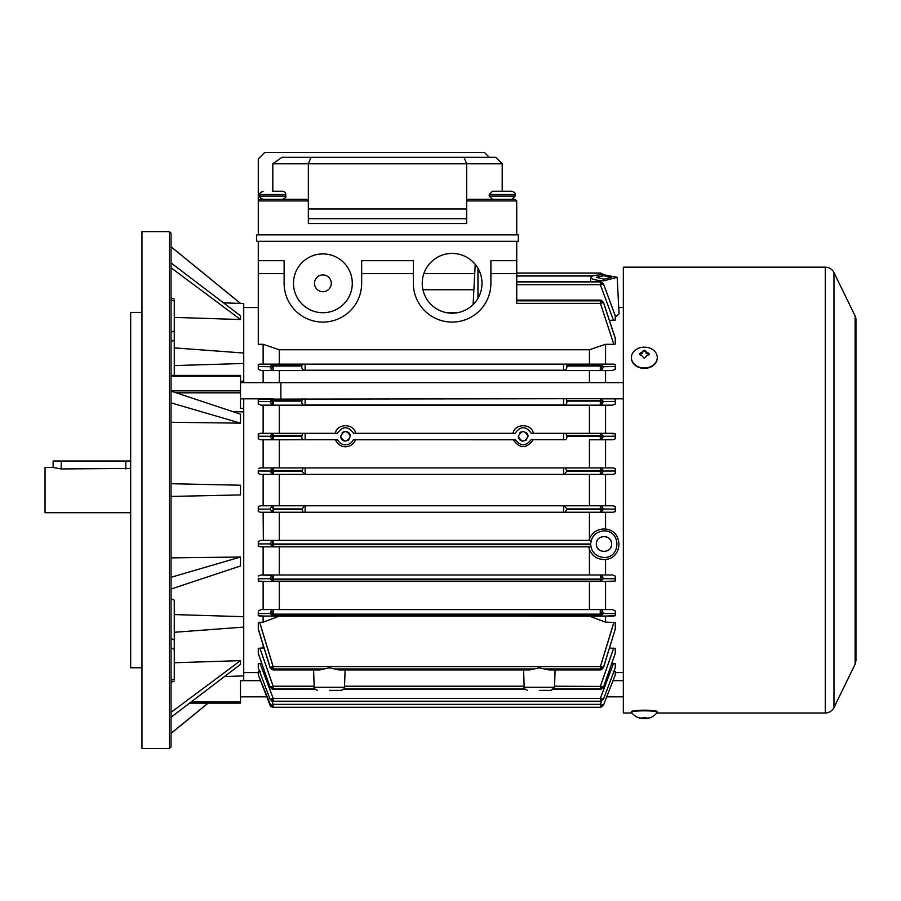 <?xml version="1.0" encoding="UTF-8"?>
<svg xmlns="http://www.w3.org/2000/svg" width="901" height="901" viewBox="0 0 901 901"><rect width="100%" height="100%" fill="white"/><g stroke="black" fill="none" stroke-linecap="round" stroke-linejoin="round"><path stroke-width="1.35" d="M130.668 468.407L61.2 468.948L53.125 467.461L53.125 460.997L130.668 460.997M285.741 194.47L285.741 196.08L259.893 196.08L259.893 194.47L285.741 194.47A3.232 3.232 0 0 0 282.509 191.237L272.429 191.237M276.855 191.237L282.509 191.237M276.066 191.237L274.152 191.237M169.433 748.528L141.975 748.528L141.975 231.625L169.433 231.625L171.044 233.235L171.044 746.918L169.433 748.528L169.433 231.625M141.975 312.388L130.668 312.388L130.668 667.765L141.975 667.765M174.276 614.572L243.732 616.689L243.732 411.892L232.762 411.611M171.044 483.713L240.511 485.222L240.511 494.919L171.044 496.44M171.044 557.877L240.511 557.009L240.511 565.974L171.044 589.04M171.044 598.737L174.276 600.201L174.276 679.489M171.044 341.625L174.276 340.161L174.276 330.813L174.276 375.424M174.276 300.664L174.276 330.813L171.044 332.3M174.276 347.876L243.732 353.034L243.732 303.502L223.516 302.86M171.044 262.901L240.511 315.8L240.511 319.517L174.276 317.4M174.276 662.753L240.511 660.636L240.511 664.352L171.044 717.252M224.462 676.561L243.732 675.874L243.732 627.107L174.276 632.277M174.276 679.061L171.044 680.3M174.276 649.339L171.044 647.853L171.044 671.684M171.044 391.113L240.511 414.178L240.511 423.143L171.044 422.276M243.732 616.689L243.732 627.107M240.511 381.168L243.732 381.168L243.732 363.463L174.276 365.581M174.276 301.092L171.044 299.853L171.044 242.932M243.732 353.034L243.732 363.463M243.732 381.168L243.732 382.655M243.732 398.805L243.732 411.892M243.732 675.874L243.732 680.683L260.535 680.683M240.511 319.517L171.044 267.777M240.511 303.457L171.044 246.818M240.511 660.636L171.044 712.376M191.147 701.935L240.511 701.935L240.511 680.683L243.732 680.683M240.511 557.009L171.044 577.293M171.044 402.86L240.511 423.143M243.732 408.378L240.511 408.378L240.511 390.865L171.044 390.865M240.511 701.935L240.511 703.129L208.086 703.129L171.044 733.335M189.582 703.129L240.511 703.129M171.044 375.469L240.511 375.424L240.511 390.865M855.95 494.097L855.95 319.528A8.075 8.075 0 0 0 855.128 315.981L833.977 272.598A9.697 9.697 0 0 0 825.26 267.158L623.346 267.158L623.346 712.995L631.95 712.995M258.272 508.874L258.272 506.587L260.603 505.776L305.124 505.776L279.276 505.776L279.276 474.376L305.124 474.376L260.603 474.376L258.272 473.566L258.272 471.279M263.126 505.776L263.126 474.376M590.752 277.317C591.54 275.683 595.933 274.839 603.952 274.794L617.162 277.317L603.952 280.763C595.775 280.414 591.371 279.265 590.752 277.317L590.527 281.63M615.259 401.733L615.259 404.042L612.466 405.168L589.423 405.168L589.423 433.313L531.297 433.313C525.902 425.858 520.496 425.858 515.09 433.313L353.609 433.313C348.214 425.858 342.808 425.858 337.402 433.313L305.124 433.313L305.124 439.744L337.661 439.744C339.249 442.954 341.862 444.644 345.5 444.824C349.137 444.644 351.75 442.954 353.35 439.744L515.349 439.744L355.467 439.778C353.676 444.148 350.354 446.479 345.5 446.772C340.657 446.479 337.334 444.148 335.532 439.778M515.338 439.778L353.35 439.744M456.942 312.805L447.29 312.805M615.259 471.279L615.259 473.566L612.939 474.376L600.325 474.376L605.573 474.376L605.573 505.776M617.162 277.317L619.077 313.92L615.259 317.039M601.237 281.878A2.906 1.205 98.1 0 0 600.877 281.675L603.467 283.804L615.259 315.744L615.259 320.17L615.259 315.823L603.467 283.86L600.37 284.739L600.37 281.968L516.723 281.968M609.481 320.362L615.259 320.17M603.467 302.533L615.259 338.427L615.259 344.024L615.259 338.19L603.49 302.432L600.393 303.367L600.46 300.495A2.906 1.306 -73.4 0 1 601.294 300.236L600.269 300.472L603.467 302.533L600.46 300.844L600.978 303.186M516.723 241.31L516.723 303.367L600.393 303.367L613.806 344.295L615.259 344.024M613.806 344.295L605.573 344.295L605.573 364.117L615.259 364.421L615.259 366.91M615.259 368.25L615.259 369.264L612.23 370.57L261.313 370.57L258.272 369.264L258.272 367.09M279.276 382.655L279.276 370.57L605.573 370.57L605.573 382.655M615.259 399.12L615.259 401.384L615.259 399.12L613.682 398.715L600.381 398.715L603.467 401.463L601.823 404.74L600.28 405.168L261.076 405.168L258.272 404.042L258.272 401.733M605.573 405.168L605.573 433.313L615.259 433.843L615.259 436.208L615.259 433.843M615.259 436.546L615.259 438.81L612.703 439.778L605.573 439.778L605.573 467.912M615.259 468.576L615.259 471.02L615.259 468.576L613.198 467.912L600.348 467.912L601.361 468.103L603.467 471.043L601.53 474.117L600.325 474.376L563.575 474.376L589.423 474.376L589.423 505.776L563.575 505.776L612.939 505.776L615.259 506.587L615.259 508.874M615.259 511.577L615.259 509.133L615.259 511.577L613.198 512.241L563.575 512.241L589.423 512.241L589.423 539.012C592.058 532.637 596.901 529.292 603.952 528.977L605.573 529.09C623.424 530.52 623.188 558.248 605.573 559.42L605.573 574.973L608.885 574.973M601.53 506.035L600.325 508.941L600.325 505.776L601.53 506.035L603.467 509.11L601.361 512.05L600.348 512.241L605.573 512.241L605.573 529.09M589.423 609.583L279.276 609.583L279.276 581.438L589.423 581.438L589.423 609.583L605.573 609.583L605.573 581.438L615.259 581.032L615.259 576.111L612.466 574.973L273.251 574.973L273.082 579.715L270.063 578.69L258.272 578.769L258.272 581.032L263.126 581.438L263.126 609.583M615.259 576.111L615.259 578.408M615.259 613.232L615.259 615.732L615.259 610.889L612.23 609.583L273.273 609.583L273.082 614.786L270.063 613.48L258.272 613.592L258.272 615.732L263.126 616.036L263.126 622.174L258.272 622.467L258.272 629.067M615.259 610.889L615.259 611.903M615.259 622.467L615.259 628.83L615.259 622.467L605.573 622.174L605.573 616.036L615.259 615.732M609.594 648.101L615.259 648.337L615.259 653.45L603.411 687.215M611.779 663.564L615.259 663.733L615.259 667.855L615.259 663.733M615.259 671.335L615.259 674.86L615.259 671.335L613.198 671.256M475.221 264.353L473.104 304.583L473.881 289.75L422.929 289.75M423.842 273.622L474.726 273.622L473.881 289.75M258.272 241.31L258.272 344.295L263.126 344.295L263.126 364.117L258.272 364.421L258.272 369.264M516.723 260.693L490.887 260.693L490.887 283.308A38.766 38.766 0 0 1 452.111 322.085A38.766 38.766 0 0 1 413.345 283.308L413.345 260.693L361.661 260.693L361.661 283.308A38.766 38.766 0 0 1 322.885 322.085A38.766 38.766 0 0 1 284.119 283.308L284.119 260.693L258.272 260.693M352.291 283.308A29.395 29.395 0 0 0 322.885 253.913A29.395 29.395 0 0 0 293.489 283.308A29.395 29.395 0 0 0 322.885 312.715A29.395 29.395 0 0 0 352.291 283.308M422.231 283.308A29.879 29.879 0 0 0 452.111 313.199A29.879 29.879 0 0 0 482.001 283.308A29.879 29.879 0 0 0 452.111 253.429A29.879 29.879 0 0 0 422.231 283.308M600.269 300.089L516.723 300.089L516.723 284.739L600.37 284.739L613.513 320.362M601.17 284.479A2.906 0.732 -94.7 0 0 600.46 281.968L600.46 281.776A2.906 1.205 98.1 0 1 600.877 281.675L516.723 281.63L516.723 275.999L592.408 275.999M258.272 663.733L260.096 663.564L258.272 663.733L258.272 667.911L270.075 699.311L258.272 667.855L258.272 663.733M258.272 671.335L260.344 671.256L258.272 671.335L258.272 674.86L258.272 671.335M272.451 701.293A2.906 1.183 -83.5 0 0 272.744 701.44A2.906 1.183 -83.5 0 0 272.755 701.44A2.906 1.183 -83.5 0 0 273.082 701.361L270.063 699.277L273.172 698.388L260.096 663.564L261.763 663.564M258.272 651.063L258.272 648.337L258.272 653.45L270.063 687.159L258.272 653.304L258.272 651.063M263.869 647.864L258.272 648.337M263.126 648.101L263.126 645.409M270.187 667.618L258.272 628.83L258.272 622.467M258.272 615.732L258.272 613.254M258.272 612.252L258.272 613.592M613.919 616.036L273.138 616.036L270.063 613.48L271.561 610.112L273.273 609.583L261.313 609.583L258.272 610.889M258.272 581.032L258.272 578.341M605.573 574.973L261.076 574.973L258.272 576.111M263.126 574.973L263.126 546.839L258.272 546.31L258.272 543.945L258.272 546.31M258.272 543.607L258.272 541.343L258.272 543.945L270.063 543.9L273.172 544.654L273.172 546.839L260.096 546.839M303.243 512.241L301.891 509.594L273.194 509.594L273.194 512.241L305.124 512.241L305.124 505.776L563.575 505.776L563.575 512.241L279.276 512.241L279.276 540.375L273.24 540.375L273.082 544.035L270.063 543.9L271.865 540.713L273.24 540.375L260.839 540.375L258.272 541.343M263.362 540.375L263.126 512.241M258.272 511.577L258.272 509.133L258.272 511.577L260.344 512.241L273.194 512.241L272.181 512.05L270.063 509.11L272.012 506.035L273.217 505.776L273.217 508.941L272.012 506.035M258.272 470.851L258.272 473.566M304.358 474.376L301.891 471.212L273.217 471.212L273.217 474.376L272.012 474.117L270.063 471.043L272.181 468.103L273.194 467.912L260.344 467.912L258.272 468.576M263.126 467.912L263.126 439.778L273.24 439.778L260.839 439.778L258.272 438.81L258.272 436.546M337.661 439.744L273.24 439.778L271.865 439.44L270.063 436.253L258.272 436.208L258.272 433.843L258.272 438.81M262.236 405.168L263.126 405.168L263.126 433.313L258.272 433.843M258.272 399.12L566.324 398.715L566.808 401.08C567.191 403.783 566.121 405.112 563.575 405.045L305.124 405.045C302.578 405.112 301.508 403.794 301.891 401.08L273.251 401.08L273.251 405.168L271.719 404.74L270.063 401.463L258.272 401.384L258.272 399.12L258.272 404.042M263.126 382.655L263.126 370.57M258.272 366.91L258.272 364.421M605.573 439.778L589.423 439.778L589.423 467.912L563.575 467.912L563.575 474.376L305.124 474.376L305.124 467.912L600.348 467.912L600.348 470.559L603.467 471.043L600.46 471.189L601.361 468.103M615.259 473.566L615.259 471.02L603.467 471.043M272.012 474.117L273.082 471.189L270.063 471.043L273.194 470.559L273.194 467.912L305.124 467.912L279.276 467.912L279.276 439.778M612.703 439.778L589.423 439.778M565.974 433.313L566.808 436.152C567.191 438.81 566.121 440.015 563.575 439.744L563.575 433.313L600.37 433.313L603.467 436.253L615.259 436.208L615.259 438.81M601.215 433.437L600.46 435.51L600.37 433.313L613.435 433.313M263.126 433.313L305.124 433.313L279.276 433.313L279.276 405.168L589.423 405.168M612.466 405.168L600.28 405.168L600.381 398.715L566.324 398.715M601.068 398.794L600.46 400.427L603.467 401.463L615.259 401.384L615.259 404.042M589.423 370.57L589.423 382.655M615.259 364.421L615.259 369.264M259.623 364.117L613.919 364.117M605.573 344.295L589.423 349.746L589.423 364.117L563.575 364.117L563.575 370.232L305.124 370.232C302.578 370.097 301.508 368.689 301.891 366.009L302.128 364.117M305.124 370.232L305.124 364.117L279.276 364.117L279.276 349.746L263.126 344.295M589.423 349.746L279.276 349.746M490.887 273.622L516.723 273.622M361.661 273.622L413.345 273.622M258.272 273.622L284.119 273.622M601.361 704.728A2.906 0.924 91.7 0 1 600.46 707.274L600.348 704.379L603.467 705.269L615.259 674.872L615.259 671.864M271.978 701.248L273.194 704.379L273.082 707.33L270.063 705.246L273.194 704.379L600.348 704.379L601.564 701.248M612.703 665.546L601.834 694.502M271.674 694.401L260.839 665.546M601.215 698.68A2.906 0.777 94.1 0 1 600.46 701.203L600.37 698.388L603.467 699.277L615.259 667.855L603.445 699.345M272.327 698.68A2.906 0.777 85.9 0 0 273.082 701.203L273.172 698.388L600.37 698.388L613.435 663.564M612.466 651.66L601.327 683.566M272.158 683.397L261.076 651.66M615.259 648.337L615.259 653.304L603.479 687.159L601.091 689.321A2.906 1.273 -102.6 0 1 600.46 689.141L600.381 686.213L613.682 648.101M259.86 648.101L273.149 686.213L273.082 689.141L270.063 687.08L273.149 686.213L314.156 686.213M612.23 628.053L601.215 664.037M600.911 666.717L600.404 668.959L600.404 666.571L603.467 667.371L615.259 629.067M259.623 622.174L273.138 666.571L600.404 666.571L613.919 622.174M605.573 622.174L589.423 616.126L546.49 616.126L589.423 616.126M532.39 616.036L546.288 616.036M279.276 616.126L322.198 616.126L279.276 616.126L263.126 622.174M322.4 616.036L336.298 616.036M615.259 613.592L603.467 613.48L600.404 616.036L600.404 614.797L273.138 614.797L273.138 616.036L259.623 616.036M613.682 581.438L259.86 581.438M601.823 575.401A2.906 0.563 116.5 0 1 600.46 579.118L600.28 574.973L601.823 575.401L603.467 578.69L615.259 578.769L615.259 581.032M261.076 574.973L271.719 575.401A2.906 0.563 63.5 0 0 273.082 579.118L270.063 578.69L271.719 575.401M605.573 559.42L603.952 559.532C597.025 559.284 592.182 555.951 589.423 549.509L589.423 574.973M589.423 539.012L588.995 540.375L591.033 540.375L590.684 544.001C591.473 536.095 595.899 531.725 603.952 530.88C621.217 530.374 621.116 558.113 603.952 557.482C596.012 556.672 591.585 552.392 590.684 544.654L590.831 546.839L273.172 546.839L270.063 543.9M600.348 512.241L600.46 508.964L615.259 509.133L615.259 506.587M258.272 506.587L258.272 509.133L270.063 509.11M279.276 574.973L279.276 546.839M258.272 671.864L258.272 674.86L270.075 705.258L273.082 707.274A2.906 0.924 88.3 0 1 272.181 704.728M565.456 467.912L566.808 471.212L564.33 474.376M600.325 474.376L600.325 471.212L601.53 474.117M533.155 439.778C526.522 448.889 519.877 448.889 513.221 439.778M301.891 471.212L303.243 467.912M531.049 439.778L531.038 439.744C525.812 446.389 520.587 446.389 515.349 439.744M601.677 439.44L600.46 435.51L603.467 436.253L601.677 439.44L600.303 439.778L600.303 436.152L566.808 436.152M563.575 439.744L531.038 439.744M528.031 436.321C524.81 442.549 521.578 442.549 518.345 436.321C521.566 430.104 524.799 430.104 528.031 436.321A4.843 4.843 0 0 0 525.914 432.311M350.354 436.321C347.122 442.549 343.889 442.549 340.657 436.321C343.878 430.104 347.11 430.104 350.354 436.321A4.843 4.843 0 0 0 345.5 431.478M533.403 433.313C531.522 423.233 514.899 423.188 512.973 433.313M335.285 433.313C337.177 423.233 353.8 423.188 355.726 433.313M271.719 404.74A2.906 0.563 -63.5 0 1 273.082 401.035L270.063 401.463L272.474 398.794L273.149 398.715L273.149 400.427L272.474 398.794M301.891 401.08L302.364 398.715M272.631 364.15L273.138 365.355L272.631 364.15L270.063 366.673L271.561 370.041L273.273 370.57L273.082 365.952L270.063 366.673L258.272 366.561M600.257 370.57L600.404 364.117L603.467 366.673L601.981 370.041L600.257 370.57M566.56 364.117L566.808 366.009C567.191 368.678 566.121 370.086 563.575 370.232M615.259 366.561L603.467 366.673L600.46 365.952A2.906 0.924 -118.7 0 1 601.981 370.041M603.388 302.342L601.294 300.236M603.433 283.77L600.37 281.968M603.952 275.751L611.554 277.317L603.952 279.164L596.361 277.317L603.952 275.751M600.348 274.873L600.348 273.116L516.723 273.116M600.685 273.059A2.906 1.07 92.2 0 0 600.573 273.037L516.723 273.037L600.325 273.037L603.467 275.132L600.348 273.116M272.879 707.319A2.906 1.059 -88 0 0 272.98 707.341L273.082 707.33A2.906 1.059 -88 0 1 272.98 707.341L600.325 707.341L603.467 705.246L600.46 707.33A2.906 1.059 -92 0 0 600.562 707.341L273.217 707.33L600.562 707.341A2.906 1.059 -92 0 0 600.663 707.319L600.843 707.319M601.091 701.293A2.906 1.183 -96.5 0 1 600.787 701.44A2.906 1.183 -96.5 0 1 600.46 701.361L273.24 701.462L270.063 699.277L272.744 701.44M270.131 687.215L272.451 689.321A2.906 1.273 -77.4 0 0 273.082 689.141L315.125 689.411M553.574 689.411L600.28 689.411L603.467 687.08L601.068 686.438A2.906 0.619 95.7 0 1 600.46 688.871L603.467 687.08M554.532 686.213L601.068 686.438M273.138 668.959L270.063 667.371L273.138 666.571L273.138 668.959L324.056 668.959L329.349 667.844L334.643 668.959L534.045 668.959L539.339 667.844L548.844 669.927L600.257 669.927L600.46 668.959L603.355 667.618M532.198 616.126L546.49 616.126M322.198 616.126L336.501 616.126M601.981 610.112L600.257 609.583L600.257 614.144L603.467 613.48L600.46 614.786L600.46 614.189A2.906 0.924 118.7 0 0 601.981 610.112L603.467 613.48M600.381 579.726L603.467 578.69L600.381 581.438L600.381 579.726L273.149 579.726L273.149 581.438L270.063 578.69M589.423 549.509L588.725 546.839M611.554 544.001C612.162 553.743 595.764 553.777 596.361 544.001C595.764 534.259 612.128 534.237 611.554 544.001M279.276 540.375L588.995 540.375M564.33 505.776L566.808 508.941L565.456 512.241M301.891 509.594L304.358 505.776M331.286 283.308A8.391 8.391 0 0 1 322.885 291.71A8.391 8.391 0 0 1 314.494 283.308A8.391 8.391 0 0 1 322.885 274.918A8.391 8.391 0 0 1 331.286 283.308M273.24 540.375L591.033 540.375M272.316 664.026L261.313 628.053M260.096 433.313L273.172 433.313L273.082 435.51L272.327 433.437L273.172 433.313M273.217 471.212L272.181 468.103M603.467 436.253L600.303 436.152M305.124 439.744C302.578 440.015 301.508 438.821 301.891 436.152L273.24 436.152L273.24 439.778M301.891 436.152L302.713 433.313M521.307 431.861A4.843 4.843 0 0 0 519.731 432.93M518.345 436.321A4.843 4.843 0 0 0 522.231 441.073M525.914 440.33A4.843 4.843 0 0 0 526.646 439.722M343.619 431.861A4.843 4.843 0 0 0 342.042 432.93M340.657 436.321A4.843 4.843 0 0 0 344.542 441.073M348.225 440.33A4.843 4.843 0 0 0 348.957 439.722M273.251 401.08L273.082 400.427L270.063 401.463M601.823 404.74A2.906 0.563 -116.5 0 0 600.46 401.035L603.467 401.463M271.561 370.041A2.906 0.924 -61.3 0 1 273.082 365.952L273.082 365.355L270.063 366.673M600.911 364.15L600.46 365.355L603.467 366.673M603.467 283.86L600.303 281.765L516.723 281.765M601.26 274.839A2.906 0.912 -91.9 0 0 600.46 273.104L600.46 273.048A2.906 1.07 92.2 0 1 600.573 273.037L600.325 273.037M603.467 699.277L600.303 701.462L272.755 701.44M272.474 686.438A2.906 0.619 84.3 0 0 273.082 688.871L270.063 687.08M324.056 668.959L319.844 669.927L273.273 669.927L270.063 667.371M534.045 668.959L529.844 669.927L338.855 669.927L334.643 668.959M539.339 690.38L551.266 690.38L554.498 687.26L555.106 669.927M615.259 629.168L603.501 667.506L601.496 669.702A2.906 1.329 -110.8 0 1 600.46 669.375L603.467 667.371M272.631 666.717L273.082 669.375A2.906 1.329 -69.2 0 1 272.046 669.702L273.273 669.927M272.631 616.002L273.138 614.797M600.404 614.797L600.911 616.002M271.561 610.112A2.906 0.924 61.3 0 0 273.082 614.189L270.063 613.48M272.474 581.359L273.149 579.726M601.068 581.359L600.46 579.715L603.467 578.69M271.865 540.713L273.082 544.035L272.327 546.716M611.407 542.537A7.591 7.591 0 0 0 610.991 541.129M610.292 539.823A7.591 7.591 0 0 0 608.209 537.717M606.891 536.996A7.591 7.591 0 0 0 605.449 536.557M599.694 537.728A7.591 7.591 0 0 0 598.546 538.674M597.611 539.834A7.591 7.591 0 0 0 596.924 541.141M596.361 544.001A7.591 7.591 0 0 0 599.694 550.286M608.231 550.274A7.591 7.591 0 0 0 609.369 549.328M610.304 548.168A7.591 7.591 0 0 0 610.991 546.873M272.181 512.05L273.194 509.594M601.361 512.05L600.46 509.572L603.467 509.11M273.24 436.152L270.063 436.253L272.327 433.437M270.063 436.253L273.082 435.51L271.865 439.44M329.349 690.38L341.276 690.38C344.069 689.164 345.151 688.127 344.497 687.26L345.106 669.927M240.511 398.805L272.406 398.805M280.875 398.715L280.875 382.655L280.875 398.715M489.266 157.315L484.423 152.472L264.736 152.472L258.272 158.936L258.272 234.857M516.723 234.857L516.723 200.934L515.113 199.312L516.723 200.934L466.65 200.934L466.65 163.779L502.195 163.779L502.195 191.237L492.498 191.237L501.801 191.237M272.812 191.237L272.812 163.779L308.345 163.779L308.345 223.549L466.65 223.549L466.65 200.934L468.272 199.312L515.113 199.312M259.893 199.312L258.272 200.934L259.893 199.312L306.734 199.312L308.345 200.934L306.734 199.312M272.812 163.779L281.945 157.315L495.73 157.315L502.195 163.779M466.65 218.695L308.345 218.695M468.272 199.312L466.65 200.934M463.981 157.315L466.65 163.779L308.345 163.779L311.025 157.315M503.524 191.237L502.195 191.237M641.456 352.618L644.069 350.275A15.407 9.134 0.7 0 1 644.711 350.275L647.267 352.663A16.072 9.528 0.7 0 1 647.909 352.741L649.193 353.958L647.875 355.343A16.072 9.528 -179.3 0 0 647.233 355.264L644.62 358.08A15.407 9.134 -179.3 0 0 643.967 358.08L641.422 355.219A16.072 9.528 -179.3 0 0 640.769 355.298L639.496 353.879L640.802 352.696A16.072 9.528 0.7 0 1 641.444 352.618L641.444 353.755A1.295 1.036 -0 0 0 642.751 352.719L642.751 351.593M631.421 357.855A12.918 10.407 -0 0 0 631.421 357.945A12.918 10.407 -0 0 0 644.283 368.363A12.918 10.407 -0 0 0 657.268 358.046A12.918 10.407 -0 0 0 657.268 357.945A12.918 10.407 -0 0 0 657.268 357.855M657.268 357.663A12.918 10.407 -0 0 0 657.268 357.562A12.918 10.407 -0 0 0 644.339 347.155A12.918 10.407 -0 0 0 631.421 357.472A12.918 10.407 -0 0 0 631.421 357.562A12.918 10.407 -0 0 0 644.283 367.98A12.918 10.407 -0 0 0 657.268 357.663M645.983 352.111A1.295 1.036 -0 0 0 644.711 351.176L644.069 351.176A1.295 1.036 -0 0 0 642.762 352.201L642.751 352.719M641.444 353.755A1.295 1.036 -0 0 0 641.456 353.755L640.802 353.744A1.295 1.036 -0 0 0 639.519 354.611M649.159 354.645A1.295 1.036 -0 0 0 647.909 353.8L647.267 352.663M645.983 352.753L645.983 351.627L645.983 352.753A1.295 1.036 -0 0 0 647.267 353.8M240.511 696.845L266.797 696.845M641.422 718.153L642.695 718.66L641.422 718.525A16.072 15.97 -175.1 0 1 640.769 718.39L639.496 717.906L640.802 718.029A16.072 15.97 4.9 0 0 641.444 718.165L644.069 717.41A15.407 15.317 4.9 0 0 644.711 717.41L647.267 718.165A16.072 15.97 4.9 0 0 647.909 718.041L649.193 717.917L647.875 718.39A16.072 15.97 -175.1 0 1 647.233 718.525L644.62 718.48A15.407 15.317 -175.1 0 1 643.967 718.48L642.695 718.604M646.67 718.615A16.15 16.15 0 0 0 657.223 712.387A12.918 1.43 180 0 0 657.268 712.286A12.918 1.43 180 0 0 657.268 712.263L657.268 711.621A12.918 1.43 180 0 0 657.268 711.621A12.918 1.43 180 0 0 644.339 710.191A12.918 1.43 180 0 0 631.421 711.61A12.918 1.43 180 0 0 631.421 711.621A12.918 1.43 180 0 0 631.421 711.644L631.421 712.263A12.918 1.43 180 0 0 631.421 712.263A12.918 1.43 180 0 0 631.466 712.387A16.15 16.15 0 0 0 642.064 718.626M657.268 712.263A12.918 1.43 180 0 0 644.339 710.833A12.918 1.43 180 0 0 631.421 712.252M647.233 718.176L645.927 718.671L645.927 717.692L645.927 718.604M623.346 680.683L613.007 680.683L615.259 674.872L603.467 705.246L606.733 696.845L623.346 696.845M518.345 234.857L256.661 234.857L256.661 241.31L518.345 241.31L518.345 234.857M502.578 191.237L511.881 191.237C514.505 192.161 515.586 193.242 515.113 194.47L489.266 194.47L489.266 196.08L492.498 199.312M601.136 398.805L623.346 398.805M53.125 467.461L45.05 467.461L45.05 512.692L130.668 512.692M125.813 460.997L125.813 468.948M61.2 468.948L61.2 460.997M174.276 639.992L171.044 638.527M240.511 392.813L176.179 392.813M171.044 376.224L240.511 376.224M855.128 315.981L855.128 664.172L833.977 707.544C832.107 711.024 829.202 712.837 825.26 712.995L825.26 267.158M833.977 707.544L833.977 272.598M477.958 298.31L477.958 268.307M344.542 686.213L524.157 686.213M516.723 300.472L600.269 300.472M270.063 471.043L258.272 471.02M600.325 471.212L566.808 471.212M566.808 470.559L600.348 470.559M273.194 470.559L301.891 470.559M566.808 435.487L600.37 435.487M600.28 401.08L566.808 401.08M566.808 400.427L600.381 400.427M305.124 398.715L305.124 405.045M563.575 405.045L563.575 398.715M273.149 400.427L301.891 400.427M301.891 366.009L273.273 366.009M600.257 366.009L566.808 366.009M566.808 365.355L600.404 365.355M273.138 365.355L301.891 365.355M600.393 300.844L516.723 300.844M271.28 706.778L258.272 674.86M273.194 707.274L600.348 707.274M273.172 701.203L600.37 701.203M600.28 689.164L553.788 689.164M524.889 689.164L343.799 689.164M314.9 689.164L273.251 689.164M273.149 688.871L314.686 688.871M344.013 688.871L524.686 688.871M554.002 688.871L600.381 688.871M523.582 669.927L524.191 687.26L554.498 687.26M600.257 669.42L546.175 669.42M544.643 668.959L600.404 668.959M273.273 614.144L600.257 614.144M273.251 579.073L600.28 579.073M273.172 544.654L590.684 544.654M590.684 544.001L273.24 544.001M600.348 509.594L566.808 509.594M566.808 508.941L600.325 508.941M273.217 508.941L301.891 508.941M313.593 669.927L314.201 687.26L344.497 687.26M273.273 669.42L322.524 669.42M336.174 669.42L532.514 669.42M273.172 435.487L301.891 435.487M258.272 200.934L308.345 200.934M466.65 209.009L308.345 209.009M511.881 191.237C514.55 192.24 515.631 193.321 515.113 194.47L515.113 196.08L489.266 196.08M642.762 351.142L642.762 352.201M640.802 353.744L640.802 352.696M647.909 353.8L647.909 352.741M644.711 351.176L644.711 350.275M644.069 351.176L644.069 350.275M644.62 717.41L644.62 718.48M643.967 717.41L643.967 718.48M285.741 196.08C286.619 196.801 285.538 197.871 282.509 199.312M259.893 196.08C259.004 196.801 260.085 197.871 263.126 199.312M259.893 194.47C259.049 193.704 260.13 192.623 263.126 191.237M174.276 681.021L171.044 682.226M171.044 297.927L174.276 299.132M240.511 303.389L171.044 246.739M208.176 703.129L171.044 733.414M171.044 375.424L240.511 375.424M825.26 712.995L656.739 712.995M855.128 664.172L855.95 660.624L855.95 490.076M855.95 486.056L855.95 319.528M623.346 307.545L618.739 307.545M623.346 672.608L615.259 672.608M258.272 672.608L243.732 672.608M258.272 307.545L243.732 307.545M343.574 689.411L525.114 689.411M603.467 275.12L600.573 273.037L602.814 274.073M600.562 707.341L603.456 705.303M270.075 705.258C269.917 705.843 270.886 706.53 272.98 707.341M272.451 689.321L273.251 689.411M601.091 689.321L600.28 689.411M601.496 669.702L600.257 669.927M258.272 629.168L270.041 667.506L272.046 669.702M314.201 687.26C313.311 687.913 314.381 688.95 317.422 690.38M524.191 687.26C523.346 687.925 524.427 688.961 527.423 690.38M240.511 382.655L623.346 382.655M515.113 196.08L511.881 199.312L515.113 196.08M489.266 194.47L492.498 191.237"/></g></svg>
